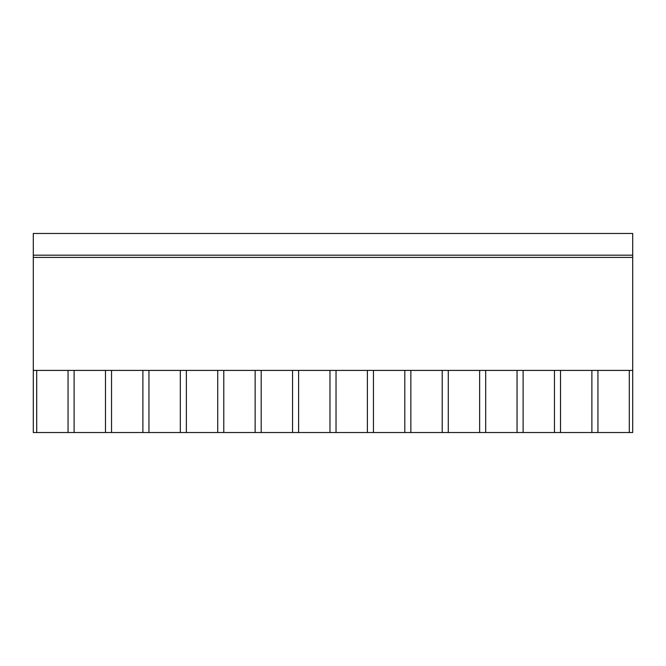 <?xml version="1.0" encoding="UTF-8"?>
<svg xmlns="http://www.w3.org/2000/svg" width="666" height="666" viewBox="0 0 666 666"><rect width="100%" height="100%" fill="white"/><g stroke="black" fill="none" stroke-linecap="round" stroke-linejoin="round"><path stroke-width="1" d="M629.295 432.525L33.3 432.525L33.3 370.413L632.7 370.413L632.7 432.525L629.295 432.525L629.295 370.413M33.3 255.178L632.7 255.178L632.7 233.475L33.3 233.475L33.3 370.413M36.705 432.525L36.705 370.413M632.7 255.178L632.7 370.413M597.943 432.525L597.943 370.413M591.883 432.525L591.883 370.413M560.522 432.525L560.522 370.413M554.462 432.525L554.462 370.413M523.11 432.525L523.11 370.413M517.049 432.525L517.049 370.413M485.689 432.525L485.689 370.413M479.637 432.525L479.637 370.413M448.276 432.525L448.276 370.413M442.216 432.525L442.216 370.413M410.864 432.525L410.864 370.413M404.803 432.525L404.803 370.413M373.443 432.525L373.443 370.413M367.391 432.525L367.391 370.413M336.03 432.525L336.03 370.413M329.97 432.525L329.97 370.413M298.609 432.525L298.609 370.413M292.557 432.525L292.557 370.413M261.197 432.525L261.197 370.413M255.136 432.525L255.136 370.413M223.784 432.525L223.784 370.413M217.724 432.525L217.724 370.413M186.363 432.525L186.363 370.413M180.311 432.525L180.311 370.413M148.951 432.525L148.951 370.413M142.89 432.525L142.89 370.413M111.538 432.525L111.538 370.413M105.478 432.525L105.478 370.413M74.117 432.525L74.117 370.413M68.057 432.525L68.057 370.413M33.3 257.417L632.7 257.417"/></g></svg>
